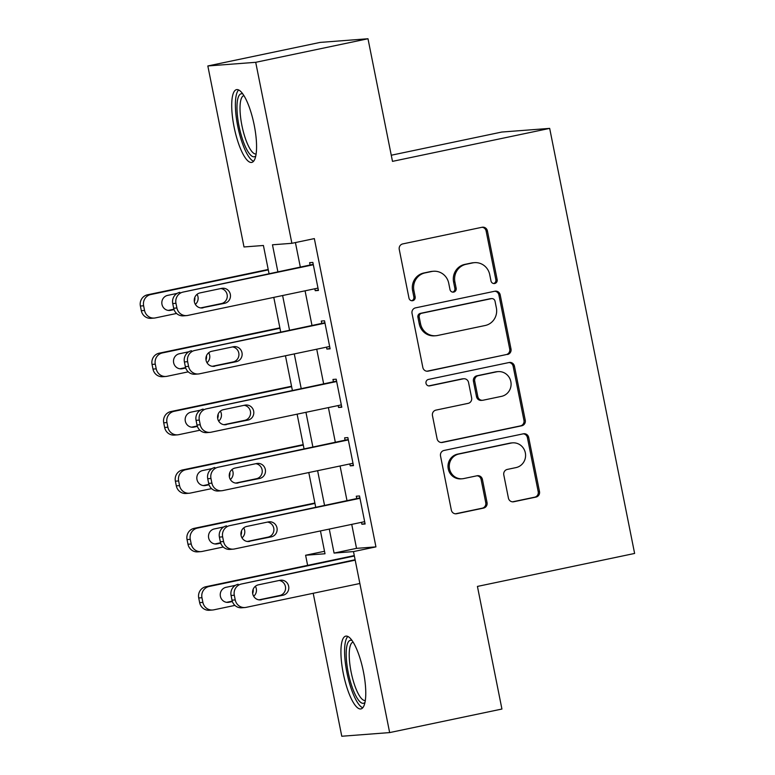 <?xml version="1.0" encoding="UTF-8"?>
<svg xmlns="http://www.w3.org/2000/svg" width="775" height="775" viewBox="0 0 775 775"><rect width="100%" height="100%" fill="white"/><g stroke="black" fill="none" stroke-linecap="round" stroke-linejoin="round"><path stroke-width="1.16" d="M494.712 283.495A3.274 3.148 85.6 0 0 497.153 279.63L487.417 230.921A4.679 4.505 85.6 0 0 482.098 227.259L402.748 243.912A4.679 4.505 85.6 0 0 399.251 249.414L408.987 298.133A3.274 3.148 85.6 0 0 412.717 300.69A3.274 3.148 85.6 0 0 415.158 296.835L413.898 290.528A14.967 14.405 85.6 0 1 425.068 272.897L431.685 271.512A14.967 14.405 85.6 0 1 433.477 271.26A14.967 14.405 85.6 0 1 448.725 283.224L449.984 289.53A3.274 3.148 85.6 0 0 453.714 292.088A3.274 3.148 85.6 0 0 456.155 288.232L454.896 281.935A14.967 14.405 85.6 0 1 466.066 264.304L472.682 262.909A14.967 14.405 85.6 0 1 474.474 262.657A14.967 14.405 85.6 0 1 489.722 274.621L490.982 280.928A3.274 3.148 85.6 0 0 494.712 283.495M493.665 283.524A3.274 3.148 85.6 0 0 495.855 279.736L486.128 231.018A4.679 4.505 85.6 0 0 482.011 227.278M411.67 300.729A3.274 3.148 85.6 0 0 413.86 296.932L412.6 290.635L413.898 290.528M452.668 292.127A3.274 3.148 85.6 0 0 454.857 288.339L453.598 282.032L454.896 281.935M343.257 673.301A37.171 10.046 78.2 0 1 345.708 636.149A37.171 10.046 78.2 0 1 363.436 671.76A37.171 10.046 78.2 0 1 360.976 708.912A37.171 10.046 78.2 0 1 343.257 673.301M234.05 126.8A37.171 10.046 78.2 0 1 236.511 89.638A37.171 10.046 78.2 0 1 254.239 125.259A37.171 10.046 78.2 0 1 251.778 162.411A37.171 10.046 78.2 0 1 234.05 126.8M508.419 498.092A4.679 4.505 85.6 0 0 513.748 501.754L536.009 497.075A4.679 4.505 85.6 0 0 539.497 491.573L528.695 437.468A4.679 4.505 85.6 0 0 523.367 433.806L444.017 450.459A4.679 4.505 85.6 0 0 440.52 455.962L451.331 510.066A4.679 4.505 85.6 0 0 456.659 513.728L483.552 508.09A4.679 4.505 85.6 0 0 487.039 502.578L482.418 479.425A4.679 4.505 85.6 0 0 477.09 475.763L463.76 478.562A12.516 12.042 85.6 0 1 449.384 467.993A12.516 12.042 85.6 0 1 458.858 454.034L511.093 443.067A12.516 12.042 85.6 0 1 525.469 453.637A12.516 12.042 85.6 0 1 515.995 467.596L507.286 469.427A4.679 4.505 85.6 0 0 503.798 474.939L508.419 498.092M269.032 273.614L263.413 245.481L244.009 246.963L207.836 65.962L320.114 42.412L367.989 38.75L392.489 161.365L549.678 128.388L634.618 553.447L477.429 586.423L501.929 709.038L389.651 732.588L341.775 736.25L313.207 593.292M367.989 38.75L255.711 62.31L291.884 243.311L272.471 244.793L277.867 271.763M351.734 524.375L356.529 548.361L375.943 546.879L314.34 238.593L291.884 243.311M375.943 546.879L353.487 551.587L389.651 732.588M507.518 354.495A4.679 4.505 85.6 0 0 511.006 348.983L500.195 294.878A4.679 4.505 85.6 0 0 494.876 291.216L415.526 307.869A4.679 4.505 85.6 0 0 412.029 313.381L422.84 367.476A4.679 4.505 85.6 0 0 428.168 371.138L506.22 354.592A4.679 4.505 85.6 0 0 509.717 349.079L498.906 294.975A4.679 4.505 85.6 0 0 494.789 291.235M514.445 366.178L525.256 420.273A4.679 4.505 85.6 0 1 521.759 425.785L442.409 442.438A4.679 4.505 85.6 0 1 437.09 438.776L432.46 415.623A4.679 4.505 85.6 0 1 435.957 410.111L468.139 403.358A4.679 4.505 85.6 0 0 471.626 397.846L468.555 382.492A4.679 4.505 85.6 0 0 463.237 378.83L429.728 385.863A3.274 3.148 85.6 0 1 425.969 383.092A3.274 3.148 85.6 0 1 428.449 379.44L509.117 362.516A4.679 4.505 85.6 0 1 514.445 366.178L513.147 366.275L523.958 420.37L525.256 420.273M295.42 242.565L300.322 267.055M305.069 290.819L311.986 325.442M316.733 349.205L323.65 383.828M328.397 407.592L335.323 442.215M340.07 465.988L346.987 500.602M314.844 288.775L315.222 290.693L318.457 290.451L312.858 262.425L309.622 262.667L310.087 265.002M326.507 347.161L326.885 349.079L330.121 348.837L324.522 320.811L321.286 321.053L321.761 323.388M338.171 405.548L338.559 407.466L341.794 407.224L336.195 379.198L332.959 379.44L333.424 381.775M349.835 463.934L350.222 465.853L353.458 465.61L347.859 437.584L344.623 437.827L345.088 440.161M361.508 522.321L361.886 524.239L365.122 523.997L359.522 495.971L356.287 496.213L356.762 498.548M549.678 128.388L501.803 132.041L391.268 155.233M207.836 65.962L255.711 62.31M307.627 565.382L305.612 555.249L325.016 553.767L320.453 530.933M324.522 551.277L305.612 555.249M315.706 507.16L308.789 472.547M304.032 448.773L297.116 414.16M292.369 390.387L285.452 355.773M280.705 332L273.788 297.387M329.278 529.083L334.073 553.079L353.487 551.587M282.613 295.537L289.53 330.15M294.277 353.923L301.194 388.537M305.941 412.31L312.868 446.923M317.614 470.696L324.531 505.31M356.529 548.361L334.073 553.079M315.222 290.693L318.38 290.034M326.885 349.079L330.043 348.421M338.559 407.466L341.707 406.807M350.222 465.853L353.371 465.194M361.886 524.239L365.044 523.58M474.474 262.657L473.176 262.754A14.967 14.405 85.6 0 0 471.394 263.016L472.682 262.909M453.598 282.032A14.967 14.405 85.6 0 1 464.777 264.401L471.394 263.016M433.477 271.26L432.179 271.357A14.967 14.405 85.6 0 0 430.387 271.608L431.685 271.512M412.6 290.635A14.967 14.405 85.6 0 1 423.78 273.003L430.387 271.608M426.957 371.215L506.22 354.592M495.031 301.213A3.274 3.148 85.6 0 0 491.311 298.656L421.658 313.265A3.274 3.148 85.6 0 0 419.207 317.12L420.544 323.776A14.967 14.405 85.6 0 0 435.782 335.74A14.967 14.405 85.6 0 0 437.575 335.488L485.189 325.5A14.967 14.405 85.6 0 0 496.368 307.869L495.031 301.213M491.699 298.598L490.41 298.695A3.274 3.148 85.6 0 0 490.013 298.753L491.311 298.656M435.782 335.74L434.494 335.837A14.967 14.405 85.6 0 1 419.246 323.873L417.919 317.227A3.274 3.148 85.6 0 1 420.36 313.371L490.013 298.753M441.207 442.515L520.471 425.882A4.679 4.505 85.6 0 0 523.958 420.37M463.789 378.752L462.501 378.849A4.679 4.505 85.6 0 0 461.939 378.927L428.72 385.902M501.532 396.354A12.516 12.042 85.6 0 0 498.122 371.613A12.516 12.042 85.6 0 0 496.63 371.826L478.223 375.681A4.679 4.505 85.6 0 0 474.726 381.193L477.797 396.558A4.679 4.505 85.6 0 0 483.125 400.21L501.532 396.354M498.122 371.613L496.833 371.709A12.516 12.042 85.6 0 0 495.332 371.923L496.63 371.826M482.563 400.297L481.265 400.394A4.679 4.505 85.6 0 1 476.509 396.655L473.438 381.29A4.679 4.505 85.6 0 1 476.925 375.788L495.332 371.923M513.147 366.275A4.679 4.505 85.6 0 0 509.03 362.535M512.595 442.854L511.297 442.961A12.516 12.042 85.6 0 0 509.795 443.174L511.093 443.067M462.258 478.776L460.96 478.873A12.516 12.042 85.6 0 1 457.56 454.131L509.795 443.174M455.448 513.806L482.253 508.187A4.679 4.505 85.6 0 0 485.751 502.675L481.12 479.522A4.679 4.505 85.6 0 0 477.003 475.782M512.537 501.832L534.711 497.182A4.679 4.505 85.6 0 0 538.208 491.67L527.397 437.565A4.679 4.505 85.6 0 0 523.28 433.826M268.208 269.477L147.502 294.8A9.533 9.174 -94.4 0 0 140.382 306.028L141.312 310.698A9.533 9.174 -94.4 0 0 151.028 318.322L154.264 318.07A9.533 9.174 85.6 0 0 155.397 317.905L176.593 313.458M154.264 318.07A9.533 9.174 85.6 0 1 144.547 310.446L143.617 305.776A9.533 9.174 85.6 0 1 150.737 294.548L268.295 269.884M168.282 310.387L173.92 309.215M194.331 301.523A7.624 7.333 85.6 0 0 194.806 297.406M177.107 293.396L167.739 295.362A7.624 7.333 85.6 0 0 169.812 310.446A7.624 7.333 85.6 0 0 170.733 310.31L174.046 309.613M195.339 304.333A7.624 7.333 85.6 0 0 197.044 294.355M317.992 288.106L187.744 315.435A9.533 9.174 85.6 0 1 176.903 307.975L175.964 303.306A9.533 9.174 85.6 0 1 183.084 292.078L313.323 264.759M313.245 264.343L183.084 292.078M203.079 307.84A7.624 7.333 -94.4 0 1 194.322 301.397A7.624 7.333 -94.4 0 1 200.086 292.892L221.65 288.368A7.624 7.333 -94.4 0 1 230.407 294.81A7.624 7.333 -94.4 0 1 224.634 303.316L201.238 307.975M220.856 288.532A7.624 7.333 -94.4 0 1 221.398 303.567L200.638 307.917M186.61 315.599L183.375 315.842A9.533 9.174 -94.4 0 1 173.668 308.227L172.728 303.558A9.533 9.174 -94.4 0 1 179.848 292.33M279.872 327.864L159.166 353.187A9.533 9.174 -94.4 0 0 152.045 364.415L152.985 369.084A9.533 9.174 -94.4 0 0 162.692 376.708L165.928 376.456A9.533 9.174 85.6 0 0 167.071 376.292L188.257 371.845M165.928 376.456A9.533 9.174 85.6 0 1 156.221 368.832L155.281 364.163A9.533 9.174 85.6 0 1 162.401 352.935L279.959 328.28M179.955 368.784L185.583 367.602M206.005 359.91A7.624 7.333 85.6 0 0 206.47 355.793M188.78 351.782L179.412 353.749A7.624 7.333 85.6 0 0 181.486 368.832A7.624 7.333 85.6 0 0 182.396 368.697L185.719 367.999M207.002 362.719A7.624 7.333 85.6 0 0 208.708 352.741M291.545 386.25L170.829 411.573A9.533 9.174 -94.4 0 0 163.719 422.801L164.649 427.471A9.533 9.174 -94.4 0 0 174.356 435.095L177.591 434.843A9.533 9.174 85.6 0 0 178.734 434.678L199.921 430.232M177.591 434.843A9.533 9.174 85.6 0 1 167.884 427.228L166.954 422.549A9.533 9.174 85.6 0 1 174.065 411.331L291.623 386.667M191.619 427.17L197.247 425.988M217.668 418.297A7.624 7.333 85.6 0 0 218.133 414.179M200.444 410.169L191.076 412.135A7.624 7.333 85.6 0 0 193.149 427.219A7.624 7.333 85.6 0 0 194.06 427.083L197.383 426.386M218.666 421.106A7.624 7.333 85.6 0 0 220.371 411.128M303.209 444.637L182.503 469.96A9.533 9.174 -94.4 0 0 175.382 481.188L176.312 485.857A9.533 9.174 -94.4 0 0 186.029 493.481L189.265 493.229A9.533 9.174 85.6 0 0 190.398 493.065L211.594 488.628M189.265 493.229A9.533 9.174 85.6 0 1 179.548 485.615L178.618 480.936A9.533 9.174 85.6 0 1 185.738 469.718L303.296 445.053M203.282 485.557L208.911 484.375M229.332 476.683A7.624 7.333 85.6 0 0 229.807 472.566M212.108 468.565L202.74 470.522A7.624 7.333 85.6 0 0 204.813 485.605A7.624 7.333 85.6 0 0 205.733 485.47L209.047 484.772M230.34 479.493A7.624 7.333 85.6 0 0 232.035 469.514M329.656 346.493L199.417 373.821A9.533 9.174 85.6 0 1 188.567 366.362L187.637 361.692A9.533 9.174 85.6 0 1 194.748 350.465L324.987 323.146M324.909 322.729L194.748 350.465M214.743 366.226A7.624 7.333 -94.4 0 1 205.985 359.784A7.624 7.333 -94.4 0 1 211.759 351.278L233.314 346.754A7.624 7.333 -94.4 0 1 242.071 353.197A7.624 7.333 -94.4 0 1 236.297 361.702L212.912 366.372M232.519 346.919A7.624 7.333 -94.4 0 1 233.062 361.954L212.302 366.304M198.274 373.986L195.038 374.228A9.533 9.174 -94.4 0 1 185.332 366.614L184.402 361.944A9.533 9.174 -94.4 0 1 191.512 350.717M341.329 404.889L211.081 432.208A9.533 9.174 85.6 0 1 200.231 424.748L199.301 420.079A9.533 9.174 85.6 0 1 206.412 408.851L336.66 381.532M336.573 381.116L206.412 408.851M226.407 424.613A7.624 7.333 -94.4 0 1 217.649 418.18A7.624 7.333 -94.4 0 1 223.423 409.665L244.977 405.141A7.624 7.333 -94.4 0 1 253.735 411.583A7.624 7.333 -94.4 0 1 247.971 420.089L224.576 424.758M244.183 405.315A7.624 7.333 -94.4 0 1 244.735 420.341L223.965 424.69M209.938 432.373L206.702 432.624A9.533 9.174 -94.4 0 1 196.995 425L196.065 420.331A9.533 9.174 -94.4 0 1 203.176 409.103M352.993 463.276L222.745 490.594A9.533 9.174 85.6 0 1 211.904 483.135L210.965 478.466A9.533 9.174 85.6 0 1 218.085 467.238L348.324 439.919M348.246 439.502L218.085 467.238M238.08 482.999A7.624 7.333 -94.4 0 1 229.322 476.567A7.624 7.333 -94.4 0 1 235.087 468.052L256.651 463.528A7.624 7.333 -94.4 0 1 265.408 469.97A7.624 7.333 -94.4 0 1 259.635 478.475L236.239 483.145M255.857 463.702A7.624 7.333 -94.4 0 1 256.399 478.727L235.639 483.087M221.611 490.759L218.376 491.011A9.533 9.174 -94.4 0 1 208.669 483.387L207.729 478.718A9.533 9.174 -94.4 0 1 214.849 467.49M314.873 503.023L194.167 528.347A9.533 9.174 -94.4 0 0 187.046 539.574L187.986 544.244A9.533 9.174 -94.4 0 0 197.693 551.868L200.928 551.616A9.533 9.174 85.6 0 0 202.072 551.461L223.258 547.014M200.928 551.616A9.533 9.174 85.6 0 1 191.222 544.002L190.282 539.332A9.533 9.174 85.6 0 1 197.402 528.104L314.96 503.44M214.956 543.943L220.584 542.762M241.006 535.079A7.624 7.333 85.6 0 0 241.471 530.952M223.781 526.952L214.413 528.908A7.624 7.333 85.6 0 0 216.487 543.992A7.624 7.333 85.6 0 0 217.397 543.856L220.72 543.159M242.003 537.879A7.624 7.333 85.6 0 0 243.708 527.901M364.657 521.662L234.418 548.981A9.533 9.174 85.6 0 1 223.568 541.531L222.638 536.852A9.533 9.174 85.6 0 1 229.749 525.634L359.988 498.306M359.91 497.889L229.749 525.634M249.744 541.386A7.624 7.333 -94.4 0 1 240.986 534.953A7.624 7.333 -94.4 0 1 246.76 526.438L268.315 521.914A7.624 7.333 -94.4 0 1 277.072 528.356A7.624 7.333 -94.4 0 1 271.298 536.862L247.913 541.531M267.52 522.088A7.624 7.333 -94.4 0 1 268.063 537.114L247.303 541.473M233.275 549.146L230.039 549.398A9.533 9.174 -94.4 0 1 220.333 541.773L219.403 537.104A9.533 9.174 -94.4 0 1 226.513 525.876M255.808 155.882A32.172 8.69 78.2 0 1 248.823 152.907A32.172 8.69 78.2 0 1 237.412 115.465A32.172 8.69 78.2 0 1 242.827 93.998M243.902 95.635A29.789 8.05 -101.8 0 0 243.863 95.645A29.789 8.05 -101.8 0 0 240.725 118.343A29.789 8.05 -101.8 0 0 250.993 150.389A29.789 8.05 -101.8 0 0 256.099 153.954A29.789 8.05 -101.8 0 0 256.137 153.944M238.632 89.968A36.938 9.978 -101.8 0 0 236.685 120.241A36.938 9.978 -101.8 0 0 248.988 157.005A36.938 9.978 -101.8 0 0 253.59 161.258M365.006 702.382A32.172 8.69 78.2 0 1 348.207 672.448A32.172 8.69 78.2 0 1 352.024 640.508M353.109 642.146A29.789 8.05 -101.8 0 0 353.071 642.155A29.789 8.05 -101.8 0 0 351.094 671.925A29.789 8.05 -101.8 0 0 365.296 700.455A29.789 8.05 -101.8 0 0 365.345 700.445M347.839 636.469A36.938 9.978 -101.8 0 0 346.909 672.545A36.938 9.978 -101.8 0 0 362.797 707.769M354.282 555.588L205.83 586.733A9.533 9.174 -94.4 0 0 198.72 597.961L199.65 602.63A9.533 9.174 -94.4 0 0 209.357 610.254L212.592 610.002A9.533 9.174 85.6 0 0 213.735 609.847L234.922 605.401M212.592 610.002A9.533 9.174 85.6 0 1 202.885 602.388L201.955 597.719A9.533 9.174 85.6 0 1 209.066 586.491L354.369 556.004M226.62 602.33L232.248 601.148M252.669 593.466A7.624 7.333 85.6 0 0 253.134 589.339M235.445 585.338L226.077 587.305A7.624 7.333 85.6 0 0 228.15 602.378A7.624 7.333 85.6 0 0 229.061 602.243L232.384 601.555M253.667 596.266A7.624 7.333 85.6 0 0 255.372 586.288M359.862 583.498L246.082 607.368A9.533 9.174 85.6 0 1 235.232 599.918L234.302 595.239A9.533 9.174 85.6 0 1 241.412 584.021L355.192 560.151M355.105 559.734L241.412 584.021M261.407 599.773A7.624 7.333 -94.4 0 1 252.65 593.34A7.624 7.333 -94.4 0 1 258.424 584.825L279.978 580.31A7.624 7.333 -94.4 0 1 288.736 586.743A7.624 7.333 -94.4 0 1 282.972 595.248L259.577 599.918M279.184 580.475A7.624 7.333 -94.4 0 1 279.736 595.5L258.966 599.86M244.939 607.532L241.703 607.784A9.533 9.174 -94.4 0 1 231.996 600.16L231.066 595.491A9.533 9.174 -94.4 0 1 238.177 584.263M495.855 279.736L497.153 279.63M413.86 296.932L415.158 296.835M454.857 288.339L456.155 288.232M464.777 264.401L466.066 264.304M423.78 273.003L425.068 272.897M486.128 231.018L487.417 230.921M427.044 371.225L428.168 371.138M498.906 294.975L500.195 294.878M509.717 349.079L511.006 348.983M420.36 313.371L421.658 313.265M417.919 317.227L419.207 317.12M419.246 323.873L420.544 323.776M520.471 425.882L521.759 425.785M441.285 442.515L442.409 442.438M461.939 378.927L463.237 378.83M428.943 385.921L429.728 385.863M476.925 375.788L478.223 375.681M473.438 381.29L474.726 381.193M476.509 396.655L477.797 396.558M457.56 454.131L458.858 454.034M481.12 479.522L482.418 479.425M485.751 502.675L487.039 502.578M482.253 508.187L483.552 508.09M455.535 513.815L456.659 513.728M527.397 437.565L528.695 437.468M538.208 491.67L539.497 491.573M534.711 497.182L536.009 497.075M512.624 501.842L513.748 501.754M150.737 294.548L147.502 294.8M143.617 305.776L140.382 306.028M144.547 310.446L141.312 310.698M168.892 310.455L170.733 310.31M173.668 308.227L176.903 307.975M172.728 303.558L175.964 303.306M224.634 303.316L221.398 303.567M162.401 352.935L159.166 353.187M155.281 364.163L152.045 364.415M156.221 368.832L152.985 369.084M180.565 368.842L182.396 368.697M174.065 411.331L170.829 411.573M166.954 422.549L163.719 422.801M167.884 427.228L164.649 427.471M192.229 427.228L194.06 427.083M185.738 469.718L182.503 469.96M178.618 480.936L175.382 481.188M179.548 485.615L176.312 485.857M203.893 485.615L205.733 485.47M185.332 366.614L188.567 366.362M184.402 361.944L187.637 361.692M236.297 361.702L233.062 361.954M196.995 425L200.231 424.748M196.065 420.331L199.301 420.079M247.971 420.089L244.735 420.341M208.669 483.387L211.904 483.135M207.729 478.718L210.965 478.466M259.635 478.475L256.399 478.727M197.402 528.104L194.167 528.347M190.282 539.332L187.046 539.574M191.222 544.002L187.986 544.244M215.566 544.002L217.397 543.856M220.333 541.773L223.568 541.531M219.403 537.104L222.638 536.852M271.298 536.862L268.063 537.114M209.066 586.491L205.83 586.733M201.955 597.719L198.72 597.961M202.885 602.388L199.65 602.63M227.23 602.388L229.061 602.243M231.996 600.16L235.232 599.918M231.066 595.491L234.302 595.239M282.972 595.248L279.736 595.5"/></g></svg>
